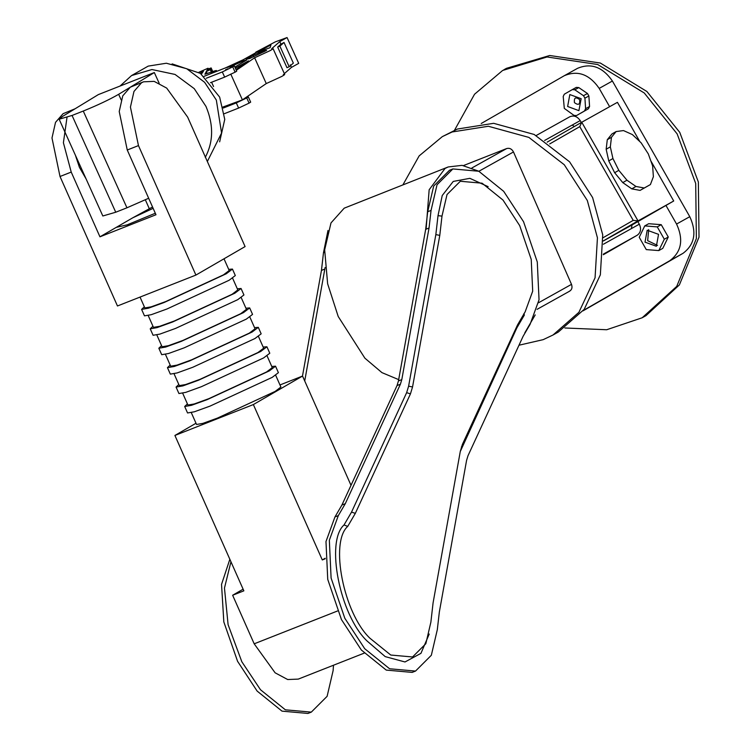<?xml version="1.0" encoding="UTF-8"?>
<svg xmlns="http://www.w3.org/2000/svg" width="751" height="751" viewBox="0 0 751 751"><rect width="100%" height="100%" fill="white"/><g stroke="black" fill="none" stroke-linecap="round" stroke-linejoin="round"><path stroke-width="1.13" d="M645.006 242.141L656.355 246.262L658.552 234.35L647.202 230.228L645.006 242.141M648.686 229.599L647.653 240.667L657.51 245.417M564.311 108.397L573.98 115.382L576.486 115.57L584.494 110.97L585.592 108.698L584.916 98.174L583.508 95.706L574.815 89.801L572.309 89.604L564.301 94.213L563.203 96.485L564.311 108.397M567.634 106.482L578.899 110.65L581.171 98.691L569.831 94.57L567.634 106.482M564.855 327.98L606.677 329.745L642.18 317.767L676.726 286.394L696.365 238.621L695.708 183.469L677.13 133.875L644.245 92.974L597.683 64.511L547.066 56.973L502.644 70.463L474.538 94.241L454.515 130.242M642.18 317.767L645.982 315.636L679.373 284.92L699.012 237.147L698.355 181.995L679.768 132.392L646.893 91.491L600.331 63.037L549.713 55.499L506.446 68.332L503.808 69.805M569.746 116.799L536.205 135.518L569.746 116.799C573.783 115.1 577.275 116.367 580.223 120.601L572.29 125.023L574.299 126.534M639.833 141.592L617.435 102.333L581.753 122.244L638.031 220.897L673.713 200.986L632.051 224.953L631.375 228.623L639.308 224.192L637.843 221.629M581.302 122.497L580.223 120.601M639.308 224.192C641.457 228.886 640.781 232.557 637.28 235.194L603.353 254.129M603.316 254.73L637.28 235.194M583.386 310.426L669.808 260.7C681.476 251.904 683.729 239.691 676.567 224.051L665.959 205.445M609.624 106.689L599.195 88.393C589.385 74.283 577.754 70.05 564.292 75.71L481.241 123.493M676.567 224.051L689.784 216.682L612.403 81.024C602.593 66.905 590.962 62.68 577.51 68.341L564.292 75.71M585.592 108.698L589.563 106.482L588.878 95.968L584.916 98.174M589.563 106.482L588.465 108.754L584.494 110.97M580.401 113.382L588.465 108.754M576.299 87.379L572.309 89.604L576.299 87.379L578.786 87.585L574.815 89.801M583.508 95.706L587.47 93.499L578.786 87.585M587.47 93.499L588.878 95.968M661.246 224.68L648.704 223.704L644.743 225.91L639.242 237.269L646.273 249.604L658.815 250.581L662.776 248.365L668.277 237.016L661.246 224.68L657.275 226.896L644.743 225.91M673.713 200.986L650.788 160.798M611.952 133.95L607.287 139.705L606.16 149.252L608.761 160.93L614.647 172.73L622.786 182.606L631.788 188.858L640.087 190.397L650.413 184.558L653.379 176.738L652.628 165.887L648.291 153.889L641.119 142.803L632.351 134.56L623.508 130.58L616.12 131.556L611.952 133.95M689.784 216.682C696.947 232.312 694.694 244.535 683.025 253.322L669.808 260.7M583.058 310.839L683.025 253.322M581.734 122.253L547.15 142.146L581.743 122.244L579.763 126.637L549.694 143.939M603.26 240.911L638.031 220.897L633.224 220.372L579.763 126.637M616.12 131.556L611.455 137.311L607.287 139.705M611.455 137.311L610.328 146.858L606.16 149.252M610.328 146.858L612.929 158.536L608.761 160.93M612.929 158.536L618.805 170.336L614.647 172.73M618.805 170.336L626.954 180.212L622.786 182.606M626.954 180.212L635.956 186.464L631.788 188.858M635.956 186.464L644.255 187.994L640.087 190.397M644.255 187.994L650.413 184.558M658.815 250.581L664.316 239.222L668.277 237.016M664.316 239.222L657.275 226.896M225.657 69.665L227.9 68.782M207.342 161.503L221.573 133.03L216.335 100.061L204.619 82.3L186.736 68.735L166.356 63.234L148.219 66.107L131.566 75.56L151.937 69.533L175.049 74.443L194.246 88.646L205.962 106.389C213.697 124.779 213.472 141.77 205.286 157.353M120.047 86.046L131.566 75.56M219.649 141.826L224.756 119.381L219.639 97.076L200.414 73.382L172.11 63.882M159.156 83.22L154.331 72.547L98.306 94.617L62.624 116.377L59.151 119.231L72.058 115.457L115.738 212.223L102.831 215.988L59.151 119.231M154.331 72.547L118.658 94.307L121.174 99.892M148.66 198.255L126.947 207.802L83.267 111.045C97.611 105.215 109.402 99.639 118.658 94.307M83.267 111.045L72.058 115.457M126.947 207.802L115.738 212.223M206.29 78.254L222.315 71.946L224.652 77.109L210.496 82.676M232.782 66.999L235.11 72.162L236.706 71.185L234.378 66.022L222.315 71.946M235.11 72.162L224.652 77.109M204.131 76.311L226.389 67.534L234.378 66.022M223.338 108.013L236.293 102.906L246.75 97.959L248.356 96.982L245.981 97.433M248.356 96.982L250.684 102.145L249.088 103.122L238.621 108.069L236.293 102.906M238.621 108.069L224.352 113.692M249.088 103.122L246.75 97.959M235.354 68.181L248.525 60.84L235.974 69.561M236.302 70.284L254.617 57.771L270.2 50.599C273.364 48.796 273.862 48.167 271.684 48.702L273.035 48.571L284.685 74.377M283.334 74.509C285.511 73.974 285.014 74.602 281.841 76.405L266.267 83.568L254.617 57.771M225.262 67.984L243.033 59.836L257.34 51.866L255.762 52.194L275.298 41.868L287.06 37.55L298.71 63.356L291.426 67.412L290.261 64.83M271.684 48.702L279.776 41.605L287.06 37.55M230.435 66.773L243.972 60.615L246.75 59.986L234.866 67.102M270.097 47.67L270.97 44.844L257.743 52.204L270.097 47.67M253.181 55.283L263.423 50.899L266.633 50.401L249.341 58.672L246.14 59.169L253.181 55.283L253.838 56.747M284.347 73.617L291.426 67.412M279.776 41.605L280.94 44.187L284.028 42.469L279.87 46.121L277.663 47.06L280.94 44.187M284.028 42.469L293.35 63.112L289.182 66.764L286.985 67.703L277.663 47.06M243.972 60.615L244.338 61.432M211.604 82.244L213.556 86.572M230.764 74.077L242.413 99.874L266.267 83.568M222.812 107.074L242.413 99.874M289.182 66.764L279.87 46.121M263.883 51.913L263.423 50.899M398.678 379.63L381.93 372.618L364.902 358.189L338.222 316.518L327.633 283.775L324.667 249.83L330.994 222.916L344.202 208.177L448.206 166.957L462.1 165.351L478.594 171.144M426.099 229.186L429.159 189.759L445.061 168.44L448.206 166.957M518.988 345.216L543.17 339.659L553.018 335.002L578.908 312.313L595.064 277.786L597.439 237.804L587.32 200.498L564.283 164.751L528.892 137.414L488.366 126.262L452.168 131.969L442.32 136.626L419.142 155.908L402.958 184.774M553.018 335.002L558.303 332.055L584.194 309.365L600.349 274.838L602.724 234.856L592.605 197.551L569.568 161.803L534.177 134.467L493.651 123.314L457.453 129.022L442.32 136.626M471.938 167.942L506.728 148.529L463.508 165.558M506.728 148.529C509.582 147.797 511.835 148.933 513.487 151.955L478.866 171.275M538.58 302.737L571.502 284.357L513.487 151.955M571.502 284.357C572.591 287.605 571.849 289.924 569.296 291.322M535.219 314.894L524.799 332.862M200.085 73.147L203.446 71.298L201.399 74.105M212.289 71.711L210.834 68.501L207.182 69.871L211.134 67.937L207.473 69.308L208.036 68.219L208.374 68.97M211.81 71.88L210.543 69.064L206.891 70.434L210.834 68.501M211.341 72.04L210.252 69.627L206.591 71.007L210.543 69.064M207.163 73.467L206.3 71.57L210.252 69.627M206.3 71.57L204.92 74.236L214.777 70.866L216.382 70.519L216.748 71.336M210.149 73.936L216.382 70.519M198.846 72.284L208.036 68.219M212.758 71.552L211.134 67.937M229.844 559.279L221.536 584.391L223.826 621.931L237.579 661.321L257.124 691.07L282.01 711.141L307.938 713.45L311.299 712.126L327.117 696.318L333.106 670.652L333.5 665.226M230.951 561.767L224.465 588.071L228.097 624.682L241.841 661.772L260.494 689.747L285.371 709.817L311.299 712.126M369.877 638.181L390.773 655.041L412.552 656.975L425.845 643.701L430.877 622.138L433.083 602.865L460.316 451.285L462.419 444.367L517.542 324.892L525.156 311.834L532.694 291.181L531.229 259.414L519.692 225.619L502.992 200.057L482.086 183.197L460.316 181.263L447.023 194.537L441.992 216.1L439.786 235.373L412.552 386.953L410.45 393.881L355.326 513.355L347.713 526.404C329.614 542.288 343.714 613.36 369.877 638.181M503.677 191.317L478.791 171.247L452.862 168.937L437.044 184.737L431.055 210.411L429.037 228.022L401.804 379.602L400.405 384.221L345.282 503.696L338.316 515.618L329.342 540.222L331.097 578.035L344.822 618.27L364.704 648.695L389.591 668.765L415.519 671.075L431.337 655.266L437.326 629.601L439.344 611.981L466.578 460.401L467.976 455.782L523.1 336.307L530.065 324.385L539.04 299.79L537.284 261.968L523.56 221.733L503.677 191.317M452.862 168.937L449.502 170.261L433.684 186.06L427.695 211.735L425.676 229.346L398.443 380.935L397.044 385.545L341.921 505.019L334.955 516.941L325.981 541.546L327.736 579.359L341.461 619.594L361.344 650.019L386.23 670.089L412.158 672.398L413.81 671.676M327.98 230.473L323.474 252.787L321.456 270.407L302.475 376.091M325.099 267.497L304.718 380.973M191.308 412.665L196.546 424.475L202.845 423.386L217.414 418.11L275.148 391.412L280.902 387.047L275.664 375.237M271.778 366.488L275.533 366.188L269.327 370.891L207.154 399.635L191.467 405.324L184.68 406.488L187.421 403.916M275.533 366.188L278.405 372.665L272.2 377.368L210.027 406.113L194.34 411.792L187.553 412.966L184.68 406.488M263.16 347.065L266.915 346.765L260.71 351.468L198.536 380.213L182.859 385.901L176.063 387.065L178.804 384.493M266.915 346.765L269.787 353.242L263.582 357.945L201.409 386.69L185.732 392.369L178.935 393.543L176.063 387.065M254.542 327.643L258.297 327.342L252.092 332.045L189.919 360.79L174.241 366.479L167.454 367.643L170.186 365.07M258.297 327.342L261.17 333.82L254.965 338.523L192.791 367.267L177.114 372.947L170.327 374.12L167.454 367.643M232.575 278.133L237.814 289.933L232.059 294.308L174.326 320.996L159.766 326.272L153.457 327.361L148.219 315.551M144.342 306.802L141.601 309.384L148.388 308.21L164.075 302.522L226.248 273.777L232.444 269.074L228.698 269.374M141.601 309.384L144.474 315.852L151.261 314.688L166.947 308.999L229.121 280.254L235.316 275.551L232.444 269.074M140.033 297.086L144.84 307.938L151.148 306.849L165.708 301.573L223.441 274.885L229.205 270.51L224.005 258.795M75.382 155.175L79.418 167.332L86.083 178.888M237.316 288.797L241.062 288.497L234.856 293.2L172.692 321.944L157.006 327.633L150.219 328.807L152.951 326.225M241.062 288.497L243.934 294.974L237.729 299.677L175.556 328.422L159.879 334.101L153.091 335.275L150.219 328.807M245.934 308.22L249.679 307.919L243.474 312.623L181.301 341.367L165.624 347.056L158.836 348.229L161.568 345.648M249.679 307.919L252.552 314.397L246.347 319.1L184.173 347.844L168.496 353.524L161.709 354.697L158.836 348.229M241.193 297.556L246.431 309.356L240.677 313.73L182.944 340.419L168.384 345.695L162.075 346.784L156.837 334.974M249.811 316.969L255.049 328.778L249.294 333.144L191.561 359.842L177.001 365.117L170.693 366.206L165.455 354.397M258.428 336.392L263.667 348.201L257.912 352.566L200.179 379.264L185.619 384.54L179.311 385.629L174.072 373.82M267.046 355.814L272.284 367.624L266.53 371.989L208.797 398.687L194.227 403.963L187.928 405.052L182.69 393.242M153.138 208.346L132.805 217.781L152.537 206.985M67.008 117.363L63.403 142.728L71.223 172.082L99.949 236.818L116.274 227.365L127.257 224.812L155.316 213.246M99.949 236.818L155.983 214.748L127.257 150.012L119.221 111.505L122.76 95.856L130.308 87.2L143.535 81.812L141.507 82.788L133.969 91.444L130.43 107.083L138.466 145.591L195.908 275.073L117.466 305.976L60.014 176.494L51.988 137.987L55.527 122.347L63.065 113.692L75.091 108.773M195.908 275.073L245.089 246.581L187.647 117.1L166.703 88.102L154.152 81.371L143.535 81.812M116.274 227.365L132.805 217.781M149.13 208.327L145.356 199.822M325.23 558.782L322.292 559.936L325.211 558.246M243.117 589.188L232.641 595.252L254.185 643.814L275.119 672.812L287.68 679.533L298.288 679.101L364.169 653.145M196.002 423.245L174.908 435.458L243.85 590.84L232.641 595.252M174.908 435.458L253.359 404.564L302.54 376.063L351.008 485.315M302.54 376.063L279.973 384.953M253.359 404.564L322.292 559.936M227.459 69.026L226.098 69.43M574.44 102.615C578.439 105.591 580.176 104.586 579.65 99.62C575.642 96.635 573.905 97.639 574.44 102.615M612.403 81.024L599.195 88.393M603.015 237.748L633.224 220.372M603.26 241.024L632.051 224.953M544.616 140.465L572.29 125.023M631.375 228.623L603.419 244.225M429.215 634.06L420.935 653.361L404.996 661.969L385.225 656.618L367.051 640.988C339.884 615.219 325.258 541.443 344.042 524.949L351.524 512.126L406.648 392.651L408.61 386.192L435.843 234.612L438.011 215.668L442.226 195.513L453.247 181.432L469.854 178.325L488.122 186.661M431.055 210.411L427.695 211.735M429.037 228.022L425.676 229.346M401.804 379.602L398.443 380.935M400.405 384.221L397.044 385.545M345.282 503.696L341.921 505.019M338.316 515.618L334.955 516.941M523.926 313.561L524.348 315.054L516.857 327.877L460.269 451.539M347.713 526.404L344.042 524.949M351.524 512.126L355.326 513.355M406.648 392.651L410.45 393.881M408.61 386.192L412.552 386.953M435.843 234.612L439.786 235.373M461.433 446.845L461.734 447.352M438.011 215.668L441.992 216.1M516.481 327.173L516.857 327.877M321.456 270.407L324.817 269.074M323.474 252.787L324.554 252.364M138.466 145.591L127.257 150.012M71.223 172.082L60.014 176.494M337.518 610.985L254.185 643.814M537.078 309.337L569.784 291.088M412.158 672.398L415.519 671.075"/></g></svg>
